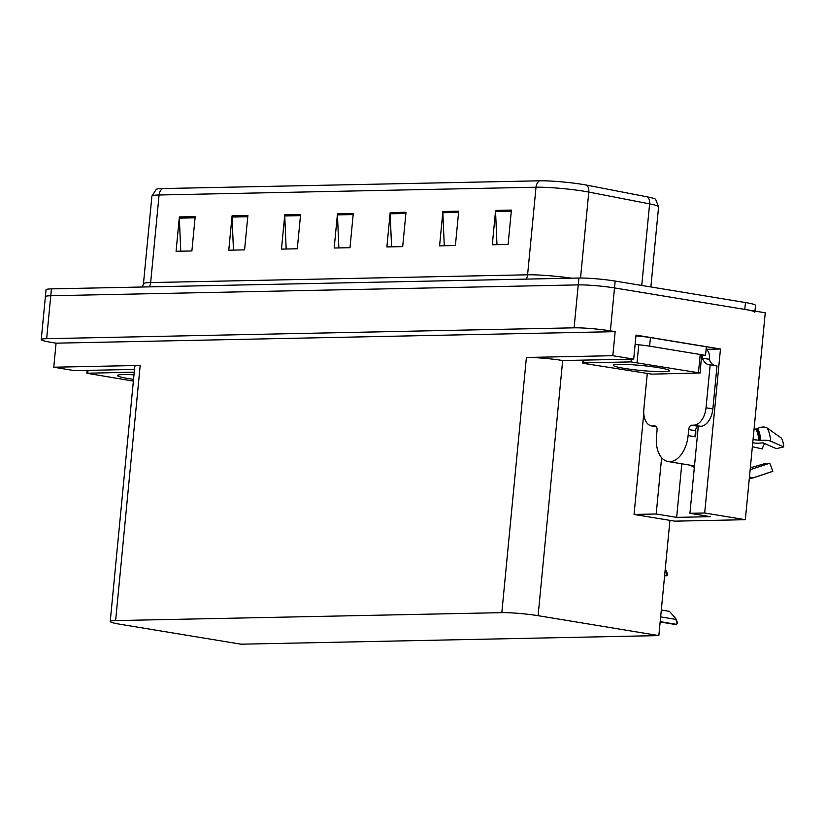 <?xml version="1.0" encoding="UTF-8"?>
<svg xmlns="http://www.w3.org/2000/svg" width="825" height="825" viewBox="0 0 825 825"><rect width="100%" height="100%" fill="white"/><g stroke="black" fill="none" stroke-linecap="round" stroke-linejoin="round"><path stroke-width="1.24" d="M694.341 467.404A27.71 16.686 99.4 0 1 690.927 465.3M720.472 349.016L704.684 513.006L745.336 519.698L674.716 521.153L669.941 520.369L658.845 635.59L538.106 615.687L562.671 360.525L633.703 359.133L636.023 335.094L720.472 349.016L706.396 349.305M538.106 615.687A25.977 2.31 -174.5 0 0 501.827 612.645L115.624 620.596L140.188 365.423L53.759 367.207L74.632 370.652L134.496 369.414M140.188 365.423A25.977 2.31 -174.5 0 0 134.795 366.31L110.23 621.472A25.977 2.31 -174.5 0 0 120.275 624.298L241.013 644.191L658.845 635.59M562.671 360.525A25.977 2.31 -174.5 0 0 526.402 357.472L612.831 355.699L615.151 331.65L56.069 343.169L51.294 342.375A25.977 2.31 5.5 0 1 41.25 339.56A25.977 2.31 5.5 0 1 46.643 338.683L574.097 327.824A25.977 2.31 5.5 0 1 610.376 330.866L615.151 331.65M633.703 359.133L612.831 355.699M745.336 519.698L765.26 312.788L614.512 287.935L744.8 309.416A25.977 2.31 5.5 0 1 754.844 312.232M41.25 339.56L46.045 289.771A25.977 2.31 5.5 0 1 51.439 288.884L578.892 278.025L578.232 284.893A25.977 2.31 5.5 0 1 614.512 287.935A25.977 2.31 5.5 0 0 578.232 284.893L50.779 295.752L578.232 284.893L574.097 327.824M45.385 296.639A25.977 2.31 5.5 0 1 50.779 295.752A25.977 2.31 5.5 0 0 45.385 296.639M53.759 367.207L56.069 343.169M115.624 620.596A25.977 2.31 -174.5 0 0 110.23 621.472M669.941 520.369L634.054 514.46L643.778 413.49M661.619 457.689L656.195 513.996L634.054 514.46M704.684 513.006L689.927 513.305L698.29 426.37M656.195 513.996L676.655 517.378L710.387 516.677L689.927 513.305M681.811 463.805L676.655 517.378M162.473 188.564A8.662 6.868 88.8 0 0 159.081 194.989A34.64 3.083 -174.5 0 0 151.893 196.164L156.255 189.317A31.175 2.774 5.5 0 1 162.473 188.564L539.406 180.809A31.175 2.774 5.5 0 1 582.935 184.46A31.175 2.774 5.5 0 1 586.915 185.171L647.718 196.969A31.175 2.774 5.5 0 1 655.617 199.289L658.587 206.838A34.64 3.083 -174.5 0 0 649.605 203.878A8.662 6.332 -79 0 0 647.718 196.969M180.757 251.182L179.345 218.14A6.93 5.497 -91.2 0 1 179.376 216.934L176.076 251.274L191.885 250.955L195.185 216.604L179.376 216.934M233.465 250.099L232.052 217.057A6.93 5.497 -91.2 0 1 232.083 215.851L228.773 250.192L244.582 249.862L247.892 215.521L232.083 215.851M286.172 249.006L284.749 215.964A6.93 5.497 -91.2 0 1 284.78 214.758L281.48 249.109L297.289 248.779L300.599 214.438L284.78 214.758M496.98 244.664L495.567 211.623A6.93 5.497 -91.2 0 1 495.598 210.416L492.288 244.767L508.097 244.437L511.407 210.097L495.598 210.416M444.273 245.757L442.86 212.716A6.93 5.497 -91.2 0 1 442.891 211.509L439.591 245.85L455.4 245.52L458.7 211.179L442.891 211.509M391.576 246.84L390.163 213.799A6.93 5.497 -91.2 0 1 390.194 212.592L386.884 246.933L402.693 246.613L406.003 212.262L390.194 212.592M338.869 247.923L337.456 214.882A6.93 5.497 -91.2 0 1 337.487 213.675L334.177 248.016L349.996 247.696L353.296 213.355L337.487 213.675M578.892 278.025A25.977 2.31 5.5 0 1 615.172 281.067L745.46 302.548A25.977 2.31 5.5 0 1 755.504 305.363L754.958 311.087M750.337 467.796L766.043 463.258A11.88 7.157 -80.6 0 0 767.869 463.619A11.88 7.157 -80.6 0 0 768.817 463.506M655.421 426.071L654.844 425.978A4.331 2.609 99.4 0 1 655.132 425.999A4.331 2.609 99.4 0 1 657.071 430.217L656.483 436.229A25.977 15.644 -80.6 0 0 668.075 461.536A25.977 15.644 -80.6 0 0 669.817 461.66A25.977 15.644 -80.6 0 0 688.112 435.579L688.689 429.567A4.331 2.609 99.4 0 1 691.732 425.215L698.558 426.339A4.331 2.609 -80.6 0 0 695.506 430.691L688.689 429.567M752.74 442.757L753.617 442.901A9.529 2.774 176.1 0 0 761.145 442.973L763.197 442.901L776.284 448.645L783.75 446.913L770.663 441.169A9.529 2.774 176.1 0 0 760.763 440.447L753.05 439.612M754.091 428.804L755.937 429.113A0.866 0.536 152.3 0 0 756.597 428.99L757.649 428.474A9.529 5.94 -27.7 0 1 767.26 428.093L781.461 438.127A19.913 11.993 -80.6 0 1 783.75 446.913M695.681 429.681A25.977 15.644 99.4 0 1 695.609 436.817L694.928 436.703L695.506 430.691M749.461 476.829A9.529 7.085 66.3 0 0 754.452 477.397A29.617 17.841 -80.6 0 1 753.256 477.861L772.045 471.58A19.913 11.993 -80.6 0 0 772.85 471.271L769.787 463.186L751.389 469.312A0.866 0.639 -113.7 0 1 750.606 468.971L750.265 468.497M762.908 442.839L764.692 443.623A11.88 7.157 -80.6 0 0 762.31 448.934L752.369 446.696M754.452 477.397L772.85 471.271M706.148 349.099A8.662 6.868 -91.2 0 1 709.387 357.576L709.222 359.287A17.315 10.426 -80.6 0 0 714.697 365.609M712.862 408.911L706.035 407.787L710.17 364.856L716.997 365.98L712.862 408.911A17.315 10.426 99.4 0 1 700.662 426.298L698.558 426.339M706.035 407.787A17.315 10.426 99.4 0 1 693.846 425.174L691.732 425.215M654.844 425.978L652.74 426.02A17.315 10.426 99.4 0 1 651.575 425.937A17.315 10.426 99.4 0 1 643.851 409.066L647.243 373.828M710.17 364.856A17.315 10.426 99.4 0 1 709.005 364.774A17.315 10.426 99.4 0 1 702.405 358.163L702.57 356.452L701.735 356.462M701.033 355.977A17.315 1.537 5.5 0 1 705.54 355.379L706.365 346.789L650.43 337.569A17.315 1.537 -174.5 0 0 635.941 335.899M635.116 344.489A17.315 1.537 5.5 0 1 649.605 346.16L705.54 355.379M702.57 356.452L701.745 356.317M709.222 359.287L702.405 358.163M658.597 367.661A28.236 2.506 5.5 0 1 669.426 370.487A28.236 2.506 5.5 0 1 654.813 371.508A28.236 2.506 5.5 0 1 624.236 368.363A28.236 2.506 5.5 0 1 613.439 365.093A28.236 2.506 5.5 0 1 630.279 364.629A28.236 2.506 5.5 0 1 658.597 367.661M584.368 363.495L582.697 363.031L583.595 362.876L631.022 361.907L700.136 373.003L651.802 374.127L584.368 363.495M701.528 355.668L700.136 373.003M133.537 379.356A28.236 2.506 5.5 0 1 128.401 378.582A28.236 2.506 5.5 0 1 117.614 375.303A28.236 2.506 5.5 0 1 133.98 374.818M133.372 381.098L86.862 373.24L134.238 372.137M665.218 569.374L667.229 575.376A4.331 2.609 99.4 0 1 666.084 575.798L664.599 575.829M665.796 570.034L667.404 573.633L667.229 575.376M661.31 610.015L669.457 611.366L675.706 618.502L677.139 623.834A4.331 2.609 99.4 0 1 675.984 624.267L674.407 624.298A4.331 2.609 99.4 0 1 674.107 624.278A4.331 2.609 99.4 0 1 673.829 624.205M675.706 618.502L677.304 622.102L677.139 623.834M610.376 330.866L615.172 281.067M46.643 338.683L51.439 288.884M501.827 612.645L526.402 357.472M149.222 286.873A8.662 6.868 88.8 0 0 150.655 282.562L527.587 274.797A34.64 3.083 5.5 0 1 571.498 278.18M142.426 287.007L143.457 283.738A34.64 3.083 5.5 0 1 150.655 282.562L159.081 194.989L536.013 187.223A8.662 6.868 -91.2 0 1 539.406 180.809M641.757 285.45L649.605 203.878L588.803 192.07A34.64 3.083 -174.5 0 0 584.389 191.287A34.64 3.083 -174.5 0 0 536.013 187.223L527.587 274.797A8.662 6.868 88.8 0 1 526.154 279.108M586.915 185.171A8.662 6.332 -79 0 1 588.803 192.07L580.532 278.004M745.46 302.548L744.8 309.416M337.456 214.882L353.183 214.562M390.163 213.799L405.89 213.479M442.86 212.716L458.587 212.386M495.567 211.623L511.294 211.303M284.749 215.964L300.475 215.645M232.052 217.057L247.778 216.727M179.345 218.14L195.071 217.821M758.917 440.581A25.977 15.644 -80.6 0 0 755.937 429.113M688.112 435.579L694.928 436.703M770.663 441.169A29.617 17.841 -80.6 0 0 767.26 428.093M760.763 440.447A27.143 16.345 -80.6 0 0 757.649 428.474M759.608 440.581A26.266 15.819 -80.6 0 0 756.597 428.99M700.662 426.298L693.846 425.174M652.74 426.02L656.164 426.587M649.605 346.16L650.43 337.569M583.595 362.876L583.852 360.164M698.466 372.529L700.116 355.358M637.075 362.412L638.725 345.242M631.022 361.907L631.29 359.184M87.759 373.086L88.028 370.373M664.62 575.561L666.084 575.798M665.084 570.787L665.713 570.89M660.155 621.947L674.407 624.298M660.186 621.658L675.984 624.267M660.65 616.883L675.623 619.358M151.893 196.164L143.457 283.738M658.587 206.838L650.873 286.956M668.075 461.536L694.485 465.888M753.256 477.861L749.286 478.717M656.277 426.711L651.575 425.937M582.697 363.031L582.966 360.185M86.862 373.24L87.141 370.394M660.155 621.978L674.107 624.278"/></g></svg>
